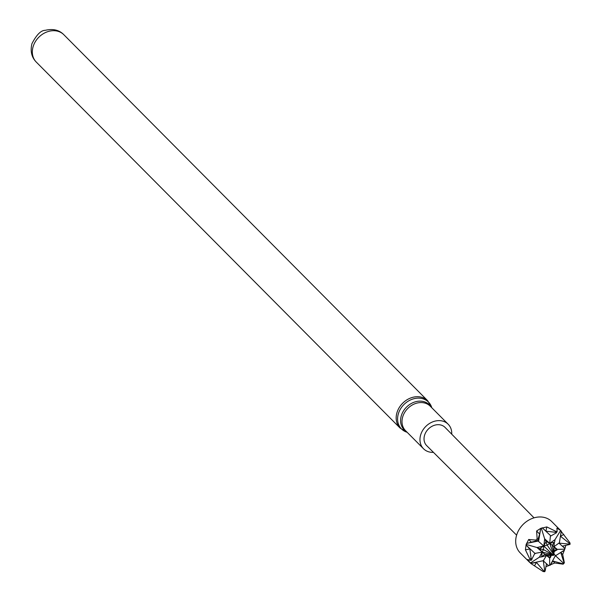 <?xml version="1.0" encoding="UTF-8"?>
<svg xmlns="http://www.w3.org/2000/svg" width="602" height="602" viewBox="0 0 602 602"><rect width="100%" height="100%" fill="white"/><g stroke="black" fill="none" stroke-linecap="round" stroke-linejoin="round"><path stroke-width="0.9" d="M544.637 570.982L544.697 571.712L543.124 571.524L530.798 563.427L527.57 559.559L530.475 560.319L525.418 549.814L526.133 544.532L528.684 539.49L535.931 540.092L537.15 538.76L536.608 531.002L540.709 528.383L546.797 526.916L555.601 531.242L557.166 531.431L556.888 528.187L560.191 530.159L569.816 542.628L570.162 544.14L569.304 544.103M529.715 562.434L520.241 552.907A22.221 18.18 -44.8 0 1 516.659 534.997A22.221 18.18 -44.8 0 1 532.236 518.45A22.221 18.18 -44.8 0 1 551.756 521.58L561.29 531.167L560.515 536.269L569.025 543.064L569.402 544.562L562.599 546.082L564.985 548.527L562.697 554.495L564.367 562.862L563.141 564.187L554.773 562.983L545.924 566.73M534.027 517.84L445.059 427.405A12.935 10.588 135.2 0 0 433.688 425.539A12.935 10.588 135.2 0 0 424.591 435.186A12.935 10.588 135.2 0 0 426.705 445.646L516.606 535.155M451.726 434.185A17.39 14.222 135.2 0 0 448.181 424.237A17.39 14.222 135.2 0 0 432.906 421.784A17.39 14.222 135.2 0 0 420.715 434.742A17.39 14.222 135.2 0 0 423.522 448.753A17.39 14.222 135.2 0 0 433.44 452.358M565.775 545.367L564.985 548.527M542.327 527.788L545.924 531.212L555.383 532.273L556.353 532.83L550.409 536.201L549.671 543.282L545.976 541.333L544.652 538.858L549.671 543.282M556.353 532.83L557.166 531.431M560.612 530.52L554.999 539.655L547.158 545.156L553.479 554.088L549.686 543.297L554.329 542.297L552.29 545.45L553.99 554.307M536.608 531.002L539.625 534.072L537.616 540.581L543.749 545.991L545.931 541.8L547.158 545.156M545.931 541.8L545.976 541.333M554.773 562.983L552.839 560.996L550.288 565.165M564.443 550.093L555.511 555.759L563.495 563.194L562.712 563.735L552.839 560.996M554.043 554.051L555.511 555.759M564.781 549.159L557.317 549.37L554.021 551.823M562.697 554.495L560.786 552.553L564.458 550.183M563.495 563.194L563.916 562.396L560.786 552.553M548.693 565.76L543.267 560.816L544.757 570.944L545.156 570.922L546.466 563.788L548.67 565.812M549.649 565.413L549.641 558.046L546.473 555.495L543.267 560.816M563.803 534.418L560.515 536.269M554.329 542.297L553.998 546.676L558.934 543.109L564.947 548.542M558.934 543.109L569.296 544.14M557.429 549.468L549.686 543.297M530.347 563.036L539.467 557.128L542.154 552.102L534.817 553.426L531.671 559.514M550.138 555.45L550.333 557.618L546.473 555.495L553.208 555.3L544.833 554.307L541.665 556.888L542.154 552.102M543.741 560.567L530.753 563.382M544.757 570.944L543.568 570.771L536.472 562.456L530.798 563.427M555.593 555.285L550.228 565.158M534.501 565.797L536.472 562.456M539.219 557.189L541.665 556.888M537.616 540.581L526.539 543.425M526.487 543.44L538.602 540.98M525.418 549.814L529.865 548.994L526.005 545.058M526.178 544.404L536.976 547.534L543.749 545.991L539.482 548.746L543.44 549.581L552.719 554.66L543.772 545.991L547.173 545.156M531.814 559.634L531.13 558.633L529.865 548.994M530.475 560.319L531.513 560.131L530.475 560.319M530.264 559.055L531.19 558.874M553.689 550.175L556.827 550.198M542.236 527.773L550.845 535.915M528.684 539.49L531.604 542.447M540.694 528.421L539.625 534.072M544.652 538.858L541.311 528.142M535.216 553.659L525.99 544.998M536.788 547.376L544.84 554.314M561.222 531.099L559.303 543.305M556.21 531.491L556.007 532.529M554.999 539.655L554.653 542.056M546.797 526.916L545.924 531.212M538.549 541.484L540.709 528.383M544.682 538.609L543.433 549.588M536.976 547.534L539.482 548.746M553.817 554.991L552.899 555.428L553.923 554.404M539.828 549.047L542.161 552.087L543.44 549.581M542.116 556.79L546.466 555.488L544.833 554.307M549.641 558.046L550.333 557.618M550.514 557.286L551.289 555.435M556.617 550.04L553.998 546.699L554.043 554.043L552.99 553.817M542.161 552.087L552.719 554.66M448.181 424.237L430.227 406.177A17.39 14.222 135.2 0 0 414.951 403.724A17.39 14.222 135.2 0 0 402.761 416.674A17.39 14.222 135.2 0 0 405.56 430.693L423.522 448.753M431.235 407.185A17.759 14.531 135.2 0 0 415.463 401.782A17.759 14.531 135.2 0 0 401.361 415.553A17.759 14.531 135.2 0 0 406.568 431.709M431.8 407.742A19.046 15.584 135.2 0 0 415.395 398.396A19.046 15.584 135.2 0 0 398.419 413.589A19.046 15.584 135.2 0 0 407.118 432.274L400.149 428.12A19.415 15.885 135.2 0 1 397.019 412.468A19.415 15.885 135.2 0 1 410.632 398.005A19.415 15.885 135.2 0 1 427.691 400.744L431.807 407.765M36.308 62.111C31.59 57.325 30.138 51.178 31.944 43.66C36.526 34.766 40.959 30.311 45.255 30.311C53.021 28.505 59.222 29.98 63.85 34.728A19.415 15.885 135.2 0 0 46.798 31.996A19.415 15.885 135.2 0 0 33.178 46.459A19.415 15.885 135.2 0 0 36.308 62.111L400.149 428.12M563.141 564.187L562.712 563.735M564.367 562.862L563.916 562.396M570.162 544.14L569.402 544.562M569.816 542.628L569.025 543.064M544.697 571.712L545.156 570.922M543.124 571.524L543.568 570.771M530.129 558.814L531.13 558.633M537.15 538.76L537.827 539.452M535.931 540.092L536.63 540.807M555.601 531.242L555.383 532.273M553.426 555.292L552.215 554.916L552.997 553.825M63.85 34.728L427.691 400.744M553.486 555.3L553.945 554.939M553.479 555.292L552.997 555.42M554.051 554.043L553.832 555.021"/></g></svg>

